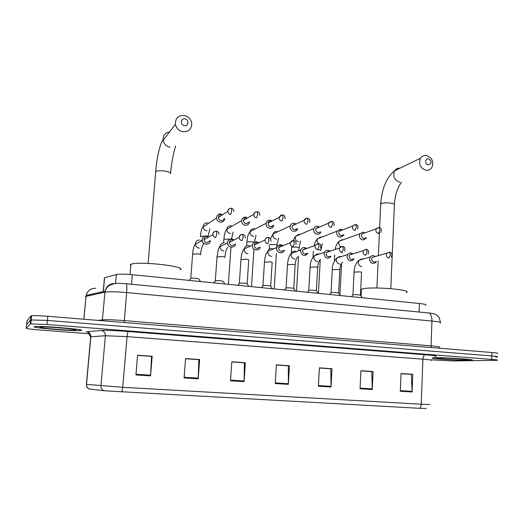 <?xml version="1.0" encoding="UTF-8"?>
<svg xmlns="http://www.w3.org/2000/svg" width="524" height="524" viewBox="0 0 524 524"><rect width="100%" height="100%" fill="white"/><g stroke="black" fill="none" stroke-linecap="round" stroke-linejoin="round"><path stroke-width="0.79" d="M104.387 278.558L104.459 277.772L116.348 274.53C119.282 273.941 124.607 274 132.323 274.7L419.397 303.488C424.663 304.064 426.772 304.647 425.724 305.23M497.518 353.477C498.468 353.235 496.601 352.914 491.912 352.514L47.828 316.293C39.811 315.677 34.42 315.481 31.669 315.717L31.04 315.893L26.947 320.976L26.573 324.638L30.628 319.954L26.573 324.638L26.2 328.306C26.75 328.745 31.244 329.301 39.693 329.976L89.44 333.768M495.507 356.995L497.427 356.877C498.383 356.661 496.516 356.353 491.82 355.96L47.422 320.406L30.628 319.954L47.422 320.406L491.82 355.96C496.516 356.353 498.383 356.661 497.427 356.877M469.216 360.355L471.849 360.217C477.593 359.641 444.824 357.401 434.946 357.709L432.785 357.833C427.388 358.429 458.559 360.584 469.216 360.355L471.849 360.217C477.593 359.641 444.824 357.401 434.946 357.709L432.785 357.833C427.388 358.429 458.559 360.584 469.216 360.355M81.338 330.389C85.798 329.413 41.389 325.699 34.97 326.557L34.126 326.74C31.984 327.919 74.709 331.358 80.624 330.526L81.338 330.389C85.798 329.413 41.389 325.699 34.97 326.557L34.126 326.74C31.984 327.919 74.709 331.358 80.624 330.526L81.338 330.389M419.534 408.307L103.948 390.76L88.752 388.932L86.781 387.105L86.368 384.354L122.734 387.308L421.231 404.201C421.093 406.316 420.523 407.685 419.534 408.307L426.274 408.451M431.416 359.831L453.267 360.957L497.341 360.283C498.298 360.086 496.425 359.798 491.728 359.412L47.016 324.52L30.837 323.884L30.215 324.022L26.2 328.306M184.101 377.928L185.568 358.567L199.618 359.536L198.203 378.8L184.101 377.928M135.939 374.961L137.583 355.239L152.17 356.248L150.578 375.859L135.939 374.961M318.396 386.208L319.391 367.841L332 368.713L331.05 386.987L318.396 386.208M360.06 388.775L360.912 370.717L373.088 371.562L372.276 389.529L360.06 388.775M400.303 391.258L401.024 373.501L412.794 374.313L412.106 391.985L400.303 391.258M230.501 380.791L231.798 361.77L245.343 362.706L244.099 381.629L230.501 380.791M275.238 383.548L276.377 364.861L289.445 365.765L288.351 384.354L275.238 383.548M185.555 358.658L198.701 359.654M137.576 355.338L151.443 356.386M319.385 367.933L330.592 368.791M360.905 370.809L371.542 371.627M401.017 373.586L411.117 374.365M231.791 361.861L244.249 362.811M276.371 364.953L288.187 365.85M289.445 365.765L288.193 365.772M276.364 365.031L288.357 365.863L288.351 384.354M245.343 362.706L244.256 362.726M231.785 361.946L244.4 362.818L244.099 381.629M412.794 374.313L411.117 374.287M401.017 373.664L411.347 374.378L412.106 391.985M373.088 371.562L371.549 371.549M360.905 370.887L371.758 371.64L372.276 389.529M332 368.713L330.598 368.706M319.378 368.012L330.782 368.804L331.05 386.987M152.17 356.248L151.449 356.3M137.57 355.423L151.541 356.392L150.578 375.859M199.618 359.536L198.707 359.569M185.555 358.744L198.825 359.667L198.203 378.8M428.547 158.779C424.977 158.045 424.728 164.457 428.318 164.89C431.966 163.429 432.045 161.392 428.547 158.779M425.927 170.267C420.196 168.066 418.388 164.051 420.503 158.228C421.951 156.087 423.949 155.176 426.49 155.497C432.32 157.829 434.069 161.916 431.73 167.752C430.289 169.73 428.357 170.569 425.927 170.267M406.251 292.556C413.796 289.896 372.957 286.327 362.89 288.816L361.403 289.255L361.344 290.506M184.92 118.876C180.557 117.992 179.994 125.046 184.396 125.59C188.758 126.454 189.302 119.433 184.92 118.876M182.922 131.727C178.861 130.823 176.352 128.347 175.396 124.306C175.245 118.293 178.18 115.359 184.206 115.509C188.417 116.505 190.926 119.105 191.732 123.317C191.673 129.074 188.738 131.878 182.922 131.727M180.053 269.781C188.502 266.578 138.434 260.841 130.935 264.273L130.286 264.6L130.784 265.989M364.691 232.669L363.211 232.125L359.955 233.711L359.385 235.59C359.49 238.001 360.643 239.468 362.837 239.979L366.027 238.486L366.427 237.667M364.789 232.925L361.94 233.946L361.521 235.322C361.599 237.064 362.431 238.125 364.016 238.499L366.007 237.811M342.087 229.748L340.639 229.23L337.148 231.117L336.722 232.722C336.821 235.158 337.993 236.638 340.227 237.156L343.659 235.374L343.947 234.687M342.238 230.062L341.655 229.912L339.133 231.267L338.818 232.44C338.89 234.208 339.742 235.276 341.36 235.656L343.495 234.857M319.037 226.768L317.629 226.283C315.9 226.158 314.655 226.905 313.909 228.516L313.621 229.8C313.719 232.256 314.904 233.75 317.184 234.28C318.861 234.398 320.085 233.691 320.845 232.158M319.247 227.141L318.579 226.964L315.887 228.569L315.677 229.512C315.749 231.287 316.607 232.374 318.258 232.754L320.557 231.818M295.536 223.728L294.167 223.276C292.228 223.165 290.918 224.043 290.231 225.91L290.073 226.827C290.158 229.302 291.364 230.815 293.689 231.346C295.569 231.457 296.866 230.626 297.58 228.844M295.805 224.161L295.051 223.951L292.202 225.844L292.084 226.519C292.15 228.32 293.021 229.407 294.704 229.8L297.173 228.687M271.556 220.624L270.246 220.211C268.078 220.119 266.703 221.141 266.12 223.283L266.054 223.787C266.14 226.289 267.364 227.816 269.729 228.359C271.838 228.457 273.201 227.475 273.823 225.418M271.884 221.121L271.059 220.886C269.493 220.814 268.498 221.554 268.072 223.093L268.026 223.473C268.085 225.287 268.969 226.388 270.685 226.787L273.338 225.458M245.848 217.087C243.431 217.021 242.003 218.2 241.564 220.637L241.557 220.689C241.636 223.217 242.881 224.757 245.298 225.307C247.649 225.379 249.064 224.246 249.555 221.901M247.459 218.01L246.588 217.755C244.839 217.702 243.804 218.554 243.483 220.309L243.483 220.362C243.536 222.196 244.433 223.309 246.182 223.709L249.031 222.117M220.958 213.897C218.462 213.831 217.002 215.037 216.569 217.526L216.563 217.938C216.812 220.296 218.082 221.711 220.368 222.196C222.864 222.255 224.324 221.043 224.744 218.56M222.497 214.814L221.619 214.558C219.811 214.513 218.75 215.39 218.442 217.191L218.436 217.473C218.613 219.183 219.53 220.218 221.194 220.571C222.667 220.663 223.676 220.021 224.226 218.652M362.208 297.756L360.551 295.307C359.137 294.717 356.68 294.521 353.176 294.724L352.94 294.992M374.929 256.282C373.147 255.254 371.595 255.496 370.272 257.009L369.518 259.177C370.494 263.434 372.63 264.476 375.931 262.282L376.396 261.515M375.046 256.577L372.23 257.389L371.68 258.967C371.758 260.716 372.59 261.771 374.169 262.124L375.872 261.659M340.371 295.562L338.727 293.113C337.292 292.497 334.81 292.294 331.279 292.503L331.063 292.772M352.456 253.59C350.51 252.542 348.879 252.882 347.563 254.625L346.98 256.537C348.093 261.004 350.333 261.967 353.7 259.419L354.034 258.797M352.639 253.957L351.918 253.76L349.534 254.926L349.102 256.321C349.174 258.09 350.019 259.151 351.63 259.511L353.471 258.967M318.127 293.335L316.496 290.879C315.075 290.25 312.573 290.034 309.003 290.237L308.78 290.512M329.544 250.845C327.402 249.778 325.692 250.249 324.422 252.254L324.009 253.852C325.293 258.542 327.638 259.413 331.044 256.452M329.812 251.291L328.967 251.042L326.393 252.45L326.085 253.623C326.157 255.404 327.015 256.485 328.653 256.852L330.644 256.203M295.471 291.062L293.853 288.6C292.438 287.958 289.923 287.728 286.307 287.925L286.071 288.207M306.173 248.042C303.809 246.974 302.034 247.583 300.841 249.883L300.579 251.114C302.079 256.039 304.529 256.799 307.929 253.374M306.54 248.579L305.564 248.271L302.813 249.974L302.623 250.872C302.689 252.673 303.56 253.76 305.23 254.133L307.385 253.361M272.388 288.75L270.777 286.281C269.375 285.619 266.834 285.384 263.172 285.567L262.93 285.862M282.338 245.18C279.724 244.125 277.89 244.904 276.823 247.524L276.698 248.317C276.207 252.961 283.222 254.651 284.342 250.177M282.803 245.815L281.702 245.442C280.242 245.376 279.272 246.057 278.788 247.479L278.689 248.068C278.755 249.889 279.639 250.983 281.342 251.363L283.687 250.433L281.355 251.363M248.867 286.392L247.269 283.916C245.867 283.242 243.306 282.986 239.592 283.163L239.344 283.464M258.011 242.258C255.129 241.243 253.249 242.206 252.365 245.153L252.332 245.468C251.808 250.308 259.282 251.847 260.199 247.105M258.581 242.992L257.369 242.56C255.719 242.514 254.697 243.319 254.31 244.963L254.284 245.212C254.337 247.046 255.24 248.153 256.976 248.54L259.524 247.407M224.894 283.988L223.303 281.506C221.901 280.812 219.32 280.55 215.547 280.713L215.292 281.021M233.193 239.278C230.121 238.322 228.222 239.416 227.482 242.56L227.475 242.756C227.147 247.741 234.948 248.854 235.564 243.929M233.835 240.097L232.538 239.625C230.743 239.592 229.689 240.483 229.381 242.291L229.374 242.416C229.486 244.21 230.403 245.291 232.119 245.658L234.883 244.269M200.463 281.532L198.871 279.05C197.469 278.342 194.856 278.067 191.031 278.218L190.769 278.526M207.851 236.232C204.766 235.355 202.853 236.475 202.126 239.592L202.133 240.313C202.388 245.291 210.222 245.553 210.419 240.614M208.532 237.11L207.203 236.625C205.369 236.593 204.294 237.49 203.974 239.311L203.98 239.815C204.242 241.44 205.166 242.409 206.757 242.71L209.744 241.001M419.069 312.035L419.397 303.488M131.504 284.27L132.323 274.7M115.555 283.523L116.348 274.53M103.346 291.573L103.444 290.525M103.483 290.041L104.59 277.733M440.317 323.007C441.739 322.391 438.948 321.736 431.953 321.035L126.625 292.589C116.033 291.678 108.789 291.541 104.885 292.156L85.936 296.374L85.399 296.584L85.857 297.187M83.899 319.24L86.152 295.457C87.541 290.551 90.744 288.174 95.754 288.305M491.912 352.514L491.728 359.412M31.04 315.893L30.215 324.022M47.828 316.293L47.016 324.52M428.016 312.9L428.802 312.972C430.898 313.896 431.946 316.581 431.953 321.035L431.056 345.853C438.09 346.469 440.894 346.96 439.479 347.34M83.814 319.227L86.152 295.457L105.016 291.2L102.403 319.869C106.293 319.535 113.57 319.778 124.214 320.603L431.056 345.853L431.429 347.582M98.198 320.406L102.403 319.869L102.16 320.727M125.97 283.733L126.232 283.759C126.867 284.637 127.005 287.578 126.625 292.589L124.195 322.522M440.37 322.371C439.505 318.238 438.824 316.273 438.313 316.483L436.479 314.917C435.398 314.053 432.837 313.404 428.802 312.972L126.232 283.759C119.872 283.261 115.765 283.261 113.911 283.746L109.889 285.161C107.669 286.484 106.045 288.501 105.016 291.2C106.464 285.999 109.811 283.458 115.07 283.576M89.375 389.037C87.384 388.173 86.427 386.614 86.499 384.367L90.842 336.775L90.187 336.866L90.672 337.187M121.791 391.998L122.734 387.308L127.057 336.631L105.396 335.733L90.842 336.775C90.822 333.958 89.453 332.295 86.729 331.784L101.099 330.467C105.933 330.192 114.985 330.546 128.249 331.528L425.219 354.755C434.946 355.567 438.234 356.13 435.09 356.458M103.948 390.76C101.872 389.856 100.87 388.212 100.942 385.847L105.396 335.733C105.37 332.766 103.942 331.011 101.099 330.467M431.429 360.394C432.837 360.152 429.994 359.746 422.914 359.182L421.231 404.201L429.844 404.508M86.381 384.23L90.711 336.788L88.143 332.661M85.936 331.915L86.729 331.784M425.219 354.755C423.909 355.062 423.137 356.536 422.914 359.182L127.057 336.631C127.358 333.65 127.751 331.947 128.249 331.528M275.277 382.893L288.37 383.706M318.435 385.566L331.063 386.352M360.086 388.146L372.282 388.9M400.329 390.635L412.106 391.369M230.547 380.123L244.125 380.968M184.153 377.254L198.236 378.125M135.998 374.274L150.624 375.177M439.112 358.03C428.979 358.193 455.703 360.243 465.161 360.04C476.316 359.949 448.426 357.774 439.112 358.03M380.693 204.576L381.243 203.574C383.516 202.834 386.673 202.703 390.708 203.168C393.76 203.659 394.985 204.281 394.376 205.028L390.786 288.632M400.035 168.165C397.723 167.981 395.908 168.859 394.592 170.804C392.561 176.293 394.264 180.066 399.707 182.11M155.504 172.291L155.726 171.518C157.305 170.68 160.279 170.516 164.641 171.047C169.154 171.807 171.158 172.73 170.654 173.811M169.501 132.022C164.922 132.886 162.794 135.67 163.108 140.386C163.999 144.159 166.35 146.458 170.162 147.283M39.876 327.186C38.01 328.148 74.487 330.952 75.764 329.956C79.104 329.092 40.322 326.079 39.876 327.186M380.81 232.414C381.885 229.682 381.308 228.091 379.088 227.639L379.887 230.121L378.42 233.54C376.121 232.735 375.4 231.163 376.265 228.818L361.94 233.946M378.387 227.619L376.265 228.818L378.813 227.613M342.1 253.033L341.753 252.581M343.05 239.809L342.395 239.658M342.179 239.638L339.283 241.164C338.255 243.431 338.773 245.278 340.842 246.712M357.591 229.198C358.416 226.46 357.781 224.92 355.698 224.573L356.431 227.075L355.023 230.54C352.79 229.807 352.023 228.287 352.718 225.982L339.133 231.267M354.99 224.56L352.718 225.982L355.436 224.547M320.754 250.531C321.101 250.236 320.426 249.961 318.723 249.712L317.806 249.621M321.671 237.182L320.904 236.992M320.681 236.972L317.57 238.787C316.824 240.568 317.138 242.167 318.533 243.588M320.053 244.4L320.714 244.498M333.899 225.877C334.515 223.237 333.827 221.763 331.83 221.449L332.504 223.971L331.155 227.475C329.007 226.827 328.188 225.372 328.699 223.119L315.887 228.569M331.116 221.436L328.699 223.119C329.223 221.993 330.264 221.436 331.83 221.449L331.587 221.429M298.877 250.629L299.027 247.983C299.387 247.675 298.673 247.387 296.892 247.132L291.999 247.125M299.898 234.51L299.021 234.287M298.791 234.261L295.471 236.403C294.822 239.232 295.857 241.04 298.575 241.839L298.804 241.859M309.71 222.458C310.097 219.916 309.35 218.521 307.483 218.259L308.092 220.794L306.802 224.351C304.745 223.774 303.881 222.405 304.208 220.237L292.202 225.844M306.756 218.253L304.208 220.237C304.634 218.96 305.721 218.305 307.483 218.259L307.254 218.239M276.77 247.544L276.908 245.389C277.275 245.068 276.528 244.767 274.661 244.498L269.559 244.57L269.467 244.924M277.72 231.791L276.731 231.523M276.502 231.503C274.766 231.51 273.594 232.348 272.984 234.018C272.572 236.737 273.659 238.44 276.259 239.141L276.489 239.16M285.01 218.94C285.154 216.504 284.362 215.194 282.626 215.01L283.17 217.558L281.945 221.161C279.993 220.656 279.089 219.379 279.233 217.316L268.072 223.093M281.886 215.004L279.233 217.316C280.268 215.436 281.401 214.67 282.626 215.01L282.423 214.991M254.212 242.317L252.024 241.813L246.935 241.898L246.876 242.239M255.116 229.014L254.029 228.713M253.793 228.693C251.847 228.719 250.616 229.702 250.105 231.628C249.928 234.202 251.068 235.787 253.524 236.396L253.76 236.416M259.76 215.331C259.734 213.078 258.902 211.866 257.258 211.689L257.729 214.257L256.57 217.899C254.73 217.467 253.799 216.288 253.767 214.355L243.483 220.309M256.498 211.683C254.933 211.86 254.022 212.751 253.767 214.355C254.677 212.246 255.836 211.362 257.258 211.689L257.068 211.67M229.748 239.199L223.886 239.173L223.859 239.507M232.047 226.172L230.901 225.851M230.665 225.824C228.49 225.89 227.213 227.016 226.84 229.204C226.879 231.615 228.051 233.075 230.363 233.599L230.599 233.625M233.953 211.631C233.638 209.449 232.774 208.336 231.353 208.297L231.759 210.877L230.658 214.571C228.942 214.198 227.986 213.124 227.796 211.342L218.436 217.473M230.567 208.297C228.837 208.532 227.914 209.548 227.796 211.342C228.49 209.037 229.676 208.021 231.353 208.297L231.189 208.277M208.487 223.25L207.34 222.929M204.478 236.193L200.437 236.383L200.41 236.724M207.098 222.91C204.681 223.021 203.371 224.298 203.168 226.748C203.404 228.968 204.602 230.305 206.764 230.75L207.006 230.776M391.173 257.14C392.502 254.422 391.972 252.764 389.574 252.175L390.439 254.743L388.946 258.09C386.542 257.205 385.874 255.568 386.935 253.164L372.23 257.389M389.018 252.155L386.935 253.164L389.286 252.149M360.46 295.169L361.547 272.519C361.887 272.277 361.252 272.041 359.634 271.825L354.06 272.159M362.818 259.164L361.77 258.941L359.012 260.271L358.278 262.373C358.409 264.836 359.595 266.251 361.848 266.624M368.097 254.179C369.204 251.5 368.608 249.896 366.315 249.358L367.121 251.946L365.68 255.332C363.342 254.533 362.621 252.948 363.505 250.564L349.534 254.926M365.759 249.339L363.505 250.564L366.04 249.339M338.635 292.968L339.807 270.129C340.168 269.873 339.5 269.631 337.797 269.401L332.281 269.742M341.078 256.668L339.88 256.387L336.88 257.991L336.31 259.845C336.434 262.334 337.639 263.762 339.932 264.135M344.563 251.12C345.427 248.507 344.772 246.968 342.591 246.49L343.325 249.09L341.943 252.522C339.69 251.808 338.91 250.289 339.604 247.95L326.393 252.45M342.028 246.47L339.604 247.95C340.024 247.014 341.019 246.529 342.591 246.49L342.329 246.47M316.398 290.722L317.668 267.692C318.042 267.423 317.341 267.168 315.559 266.926L310.09 267.273M318.939 254.133L317.577 253.786L314.334 255.719L313.928 257.271C314.046 259.78 315.271 261.221 317.603 261.607M320.537 247.957C321.14 245.402 320.426 243.935 318.376 243.562L319.05 246.182L317.727 249.653C315.572 249.031 314.741 247.59 315.225 245.324L302.813 249.974M317.813 243.542L315.225 245.324L318.14 243.542M293.754 288.436L295.117 265.209C295.503 264.928 294.763 264.659 292.896 264.41L287.486 264.758M296.394 251.559L294.848 251.134C293.211 251.134 292.051 251.906 291.377 253.459L291.121 254.644C291.233 257.179 292.477 258.633 294.855 259.026M296.001 244.695C296.361 242.265 295.588 240.889 293.669 240.568L294.272 243.208L293.014 246.725C290.971 246.188 290.086 244.839 290.362 242.684L278.788 247.479M293.099 240.555L290.362 242.684C291.167 241.106 292.268 240.398 293.669 240.568L293.447 240.549M270.679 286.111L272.146 262.681C272.546 262.386 271.766 262.111 269.801 261.843L264.45 262.19M273.41 248.946L271.694 248.428C269.834 248.455 268.602 249.378 268 251.199L267.875 251.972C267.987 254.526 269.251 256 271.674 256.393M270.928 241.328C271.078 239.088 270.253 237.817 268.445 237.516L268.982 240.175L267.784 243.739C265.871 243.28 264.947 242.042 265.013 240.018L254.31 244.963M267.869 237.503C266.31 237.601 265.36 238.44 265.013 240.018C265.137 238.603 266.284 237.772 268.445 237.516L268.249 237.503M247.164 283.739L248.736 260.101C249.149 259.799 248.33 259.504 246.267 259.229L240.968 259.577M249.961 246.273L248.088 245.677C245.979 245.736 244.688 246.824 244.217 248.939L244.184 249.247C244.289 251.821 245.573 253.308 248.042 253.714M245.291 237.876C245.232 235.82 244.374 234.66 242.697 234.405L243.156 237.077L242.023 240.686C240.241 240.3 239.291 239.18 239.173 237.313L229.374 242.416M242.101 234.392C240.359 234.542 239.383 235.518 239.173 237.313C239.769 235.211 240.948 234.241 242.697 234.405L242.514 234.385M224.875 257.474C225.3 257.16 224.436 256.858 222.281 256.557L217.028 256.911M224.023 242.867C221.737 242.959 220.407 244.158 220.034 246.463L220.021 246.66C220.211 249.162 221.521 250.603 223.951 250.976M219.065 234.339C218.763 232.407 217.879 231.366 216.399 231.222L216.779 233.914L215.718 237.569C214.074 237.248 213.111 236.239 212.836 234.556L203.98 239.815M215.79 231.215C213.844 231.438 212.862 232.551 212.836 234.556C213.294 232.171 214.48 231.058 216.399 231.222L216.235 231.208M200.594 254.782C200.954 254.454 200.03 254.147 197.817 253.839L192.622 254.192M200.581 254.481C200.987 249.653 201.95 246.169 203.463 244.027L203.22 242.828M202.382 241.413L200.888 240.333M199.487 240.005C197.155 240.09 195.793 241.302 195.406 243.634L195.413 244.328C195.812 246.601 197.135 247.891 199.389 248.193M103.215 291.606L103.307 290.558M103.352 290.073L104.459 277.772M31.669 315.717L30.837 323.884M102.422 320.747L102.357 320.164L99.567 320.518M401.567 182.09C397.48 187.566 395.096 194.974 394.408 204.327M379.638 227.776L380.719 203.869C381.931 188.352 386.555 177.328 394.592 170.804L420.503 158.228M376.92 287.997L378.138 261.044M378.394 255.28L379.435 232.263M361.403 289.255L361.075 296.08M170.595 172.979C171.597 162.447 173.287 153.447 175.664 145.986M148.109 263.389L155.726 171.518C156.604 157.023 161.385 139.469 163.108 140.386L175.396 124.306M130.935 264.273L130.057 274.497M74.48 329.452L73.052 329.216M342.113 252.751L342.139 252.424M334.371 261.142L334.698 254.88M335.288 248.874C335.91 245.546 337.24 242.979 339.283 241.164L359.955 233.711M339.952 294.947L341.55 263.795M320.773 250.243L322.391 243.778M313.031 257.179L313.365 251.219M314.197 245.016C314.97 242.154 316.096 240.077 317.57 238.787L337.148 231.117M318.415 293.361L320.21 260.566M299.047 247.682L300.665 240.988M291.292 253.544L291.665 247.263M292.968 240.568L295.471 236.403L313.909 228.516M296.512 291.167L298.516 256.74M276.927 245.081L278.552 238.119M269.192 249.28L269.487 244.61M270.489 238.754L272.984 234.018L290.231 225.91M274.209 288.934L276.417 253.328M295.484 229.781L296.643 229.263M254.422 242.199L256.053 235.145M246.634 245.894L246.896 241.918C247.236 237.123 248.304 233.691 250.105 231.628L266.12 223.283M251.494 286.654L253.924 249.686M271.039 226.807L273.142 225.759M231.543 238.852L233.141 232.06M223.624 242.867L223.886 239.18C224.39 233.927 225.372 230.599 226.84 229.204L241.564 220.637M228.359 284.336L230.946 247.151M246.3 223.722L248.979 222.222M209.829 228.824L208.185 236.036M200.437 236.383C200.784 232.512 201.426 229.591 202.369 227.613L216.563 217.938M352.947 294.789L354.073 271.91C354.368 266.618 356.019 262.74 359.012 260.271L370.272 257.009M353.143 294.73L351.578 296.689M339.821 269.867C340.286 265.485 341.262 262.956 342.748 262.275M331.076 292.562L332.295 269.474C332.137 265.393 333.664 261.568 336.88 257.991L347.563 254.625M331.279 292.503L329.681 294.495M317.682 267.417C318.166 262.865 319.155 260.225 320.649 259.498M308.793 290.289L310.11 266.998C310.162 262.563 311.57 258.804 314.334 255.719L324.422 252.254M309.003 290.237L307.372 292.254M295.136 264.928C295.634 260.159 296.636 257.402 298.143 256.642M286.091 287.977L287.506 264.469C287.971 259.111 289.261 255.437 291.377 253.459L300.841 249.883M305.787 254.14L306.959 253.721M286.307 287.925L284.637 289.975M262.95 285.626L264.469 261.895C264.954 256.544 266.133 252.981 268 251.199L276.823 247.524M263.172 285.567L261.463 287.65M239.363 283.222L240.988 259.275C241.433 254.055 242.507 250.61 244.217 248.939L252.365 245.153M239.592 283.163L237.844 285.285M227.933 247.348C226.46 248.592 225.451 251.867 224.901 257.166M215.318 280.772L217.054 256.596C218.246 249.326 219.235 246.011 220.021 246.66L227.475 242.756M215.547 280.713L213.759 282.868M190.795 278.277L192.642 253.871C193.087 248.586 193.998 245.402 195.38 244.308L202.133 240.313M191.031 278.218L189.19 280.406"/></g></svg>
